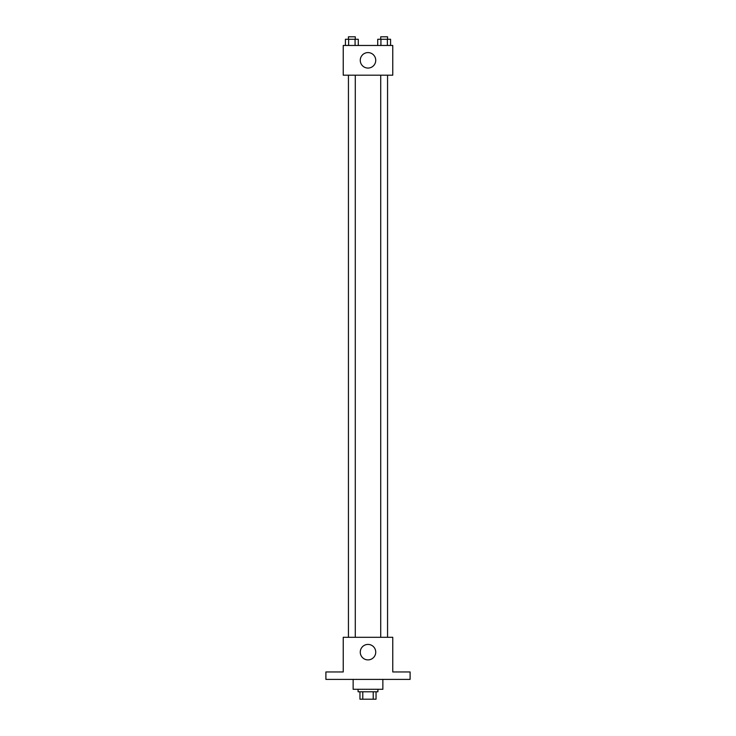 <?xml version="1.0" encoding="UTF-8"?>
<svg xmlns="http://www.w3.org/2000/svg" width="736" height="736" viewBox="0 0 736 736"><rect width="100%" height="100%" fill="white"/><g stroke="black" fill="none" stroke-linecap="round" stroke-linejoin="round"><path stroke-width="1.1" d="M373.216 691.776L373.216 699.2L359.95 699.2L359.95 691.776M373.216 699.2L376.05 699.2L376.05 691.776L376.05 699.2M377.908 689.292L377.908 691.776L358.092 691.776L358.092 689.292M362.784 691.776L362.784 699.2M353.142 679.392L353.142 689.292L382.858 689.292L382.858 679.392M410.099 679.392L325.901 679.392L325.901 671.959L343.234 671.959L343.234 637.293L392.766 637.293L392.766 671.959L410.099 671.959L410.099 679.392M375.737 652.151A7.737 7.737 0 0 1 364.127 658.849A7.737 7.737 0 0 1 364.127 645.454A7.737 7.737 0 0 1 375.737 652.151M380.724 637.293L380.724 75.182M355.276 75.182L355.276 637.293M392.766 75.182L343.234 75.182L343.234 45.466L392.766 45.466L392.766 75.182M375.737 60.324A7.737 7.737 0 0 1 364.127 67.022A7.737 7.737 0 0 1 364.127 53.627A7.737 7.737 0 0 1 375.737 60.324M390.577 45.466L390.577 39.275L377.715 39.275L377.715 45.466M387.366 39.275L387.366 45.466M380.926 39.275L380.926 45.466M380.724 39.275L380.724 36.8L387.559 36.8L387.559 39.275M358.285 45.466L358.285 39.275L345.423 39.275L345.423 45.466M355.074 39.275L355.074 45.466M348.634 39.275L348.634 45.466M348.441 39.275L348.441 36.8L355.276 36.8L355.276 39.275M387.559 637.293L387.559 75.182M348.441 75.182L348.441 637.293"/></g></svg>
